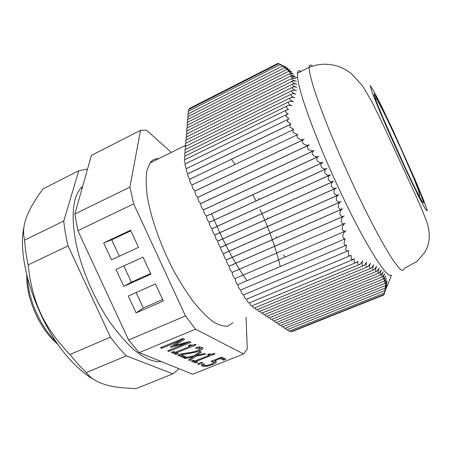 <?xml version="1.0" encoding="UTF-8"?>
<svg xmlns="http://www.w3.org/2000/svg" width="452" height="452" viewBox="0 0 452 452"><rect width="100%" height="100%" fill="white"/><g stroke="black" fill="none" stroke-linecap="round" stroke-linejoin="round"><path stroke-width="0.68" d="M283.788 254.855L284.907 257.12M383.748 295.009L292.116 331.57L291.563 331.452M384.754 291.783L383.85 294.625L290.789 331.757L289.675 330.926M384.211 293.145L289.15 331.141C288.834 331.429 288.314 330.904 287.596 329.553M384.771 290.625L287.054 329.768C286.726 330.067 286.195 329.519 285.461 328.135M385.087 288.139L284.924 328.355C284.59 328.655 284.054 328.107 283.308 326.7M385.121 285.732L282.766 326.92C282.427 327.225 281.878 326.672 281.121 325.242M384.855 283.404L280.579 325.463C280.229 325.779 279.675 325.214 278.912 323.768M384.279 281.167L278.359 323.994C278.008 324.316 277.443 323.739 276.664 322.276M383.375 279.031L276.11 322.496C275.754 322.824 275.178 322.248 274.392 320.756M382.126 276.991L273.833 320.982C273.466 321.315 272.884 320.728 272.087 319.219M380.522 275.059L271.522 319.451C271.149 319.79 270.556 319.191 269.748 317.66M378.561 273.234L269.183 317.892C268.799 318.242 268.194 317.637 267.375 316.084M376.239 271.528L266.804 316.315C266.414 316.671 265.804 316.055 264.974 314.479M373.55 269.923L264.397 314.716C263.996 315.072 263.375 314.456 262.533 312.852M370.493 268.437L261.957 313.089C261.55 313.456 260.917 312.829 260.058 311.202M367.08 267.059L259.476 311.445C259.064 311.818 258.42 311.179 257.55 309.53M363.312 265.787L256.962 309.773C256.533 310.157 255.877 309.501 254.99 307.806M359.216 264.584L254.408 308.049C253.922 308.439 253.205 307.676 252.261 305.761M355.724 262.719L251.95 305.891C251.323 306.253 250.493 305.236 249.47 302.834M352.611 259.759L249.301 302.908C248.515 303.207 247.6 301.953 246.56 299.156M349.944 255.77L246.526 299.173C245.594 299.382 244.622 297.953 243.617 294.879C242.492 294.67 241.509 293.043 240.673 290.014C239.362 289.269 238.413 287.489 237.814 284.664C236.012 282.873 235.159 280.811 235.243 278.483L235.317 278.398C234.458 279.392 231.531 273.319 232.362 272.262L232.447 272.172C231.571 273.11 228.667 267.087 229.486 266.036L229.576 265.934C228.689 266.844 225.791 260.849 226.61 259.81L226.706 259.702C225.814 260.572 222.921 254.617 223.734 253.572L223.836 253.465C222.932 254.301 220.051 248.374 220.858 247.34L220.966 247.221C220.051 248.024 217.175 242.136 217.977 241.102L218.096 240.984C217.169 241.752 214.299 235.893 215.095 234.865L215.22 234.735C214.288 235.475 211.423 229.644 212.214 228.622L212.35 228.492C211.406 229.192 208.541 223.395 209.332 222.378L209.474 222.243C207.598 221.045 206.587 219.011 206.451 216.129L206.598 215.994C204.716 214.779 203.705 212.739 203.564 209.881L203.722 209.739C201.835 208.508 200.818 206.468 200.677 203.632L200.841 203.485C198.948 202.23 197.931 200.196 197.79 197.377L197.965 197.225C196.066 195.959 195.044 193.919 194.902 191.117L195.089 190.964C193.326 189.868 192.286 187.885 191.964 185.004C190.281 182.868 189.529 180.969 189.699 179.308L189.721 179.269C188.185 177.088 187.518 175.297 187.727 173.89L187.885 173.743C186.506 171.596 185.936 169.935 186.167 168.749L186.495 168.59C185.297 166.539 184.823 165.025 185.066 164.036L185.393 163.878M185.523 163.816C184.563 161.969 184.201 160.658 184.45 159.884L184.766 159.725M185.032 159.596L184.32 156.392L184.625 156.239M185.162 155.98L184.569 153.07L184.874 152.923M185.405 152.663L184.834 149.821L185.134 149.674M185.665 149.414L185.1 146.617L185.388 146.471M185.913 146.211L185.354 143.453L185.636 143.312M186.162 143.052L185.608 140.335L185.885 140.199M186.405 139.939L186.128 137.125M186.648 136.866L186.371 134.097M186.885 133.837L186.608 131.103M187.122 130.848L186.845 128.153M187.354 127.899L187.077 125.244M187.58 124.989L187.303 122.373M187.806 122.119L187.529 119.537M188.026 119.288L187.755 116.74M188.247 116.492L187.975 113.977M188.473 113.729L188.207 111.277M188.676 111.039L188.727 109.429M189.399 109.09L189.654 108.35M258.42 198.586L259.358 199.473M267.217 217.689L268.138 218.604M276.002 236.769L276.906 237.712M256.018 200.925L252.866 194.659M235.102 164.432L231.458 159.251M211.638 213.666C222.147 239.797 233.933 262.16 246.995 280.743M280.28 266.527C276.059 248.764 269.347 229.802 260.149 209.632M232.927 322.694L227.966 326.045C223.791 326.593 218.83 325.129 213.084 321.66C206.959 317.005 200.439 310.417 193.518 301.908C186.523 292.404 179.71 281.613 173.082 269.533C160.211 244.662 150.629 217.113 147.182 195.722C145.951 185.602 145.883 177.161 146.985 170.398L150.07 162.935C152.279 159.929 155.149 158.511 158.675 158.675M92.999 378.985C85.637 374.731 78.139 368.442 70.518 360.131C38.77 326.632 16.238 260.589 23.933 227.266M383.85 294.625L384.692 292.693L383.731 295.06M240.673 290.014L346.588 245.063L345.808 249.657C346.486 250.911 347.43 251.216 348.633 250.572L348.283 254.984C349.063 255.962 350.006 256.058 351.119 255.278L351.311 259.307L353.735 259.29L354.368 258.787C353.871 260.454 354.018 261.697 354.797 262.516L356.797 262.273L357.888 261.284C357.538 262.962 357.798 264.041 358.668 264.533L360.233 264.16L362.753 260.838C361.741 263.205 361.786 264.844 362.888 265.753L364.261 265.397L366.764 262.07C365.736 264.414 365.713 266.064 366.691 267.013L367.968 266.691L370.42 263.392C369.374 265.725 369.284 267.386 370.148 268.381L371.318 268.098L373.719 264.827C372.657 267.143 372.499 268.821 373.239 269.855L374.301 269.618L376.64 266.375C375.572 268.68 375.346 270.369 375.968 271.449L376.923 271.245L379.194 268.036C378.121 270.33 377.832 272.036 378.33 273.149L379.183 272.985L381.369 269.816C380.296 272.093 379.951 273.81 380.324 274.957L381.076 274.833L383.177 271.708C382.109 273.968 381.703 275.692 381.963 276.878L382.607 276.793L384.612 273.714C383.556 275.957 383.098 277.692 383.239 278.907L383.788 278.861L385.692 275.833C384.652 278.065 384.143 279.799 384.183 281.037L384.629 281.025L386.426 278.048C385.398 280.274 384.855 282.014 384.788 283.268L385.149 283.285L386.833 280.364L385.353 285.636L386.918 282.766L385.07 287.986L386.714 285.252L384.782 290.466L386.24 287.8L384.951 291.704M243.617 294.879L348.193 250.753M237.814 284.664L345.187 238.809L343.966 243.464C344.469 244.922 345.345 245.453 346.588 245.063M189.721 179.269L293.653 129.447C292.664 130.199 292.551 131.221 293.314 132.515L297.631 134.623C296.738 135.56 296.806 136.679 297.828 137.973C299.958 139.685 302.072 140.126 304.162 139.295L303.405 139.725C302.117 140.691 302.049 141.979 303.202 143.589C305.275 145.25 307.326 145.663 309.343 144.815L308.614 145.233C307.275 146.211 307.14 147.538 308.213 149.222C310.225 150.934 312.23 151.358 314.242 150.482L313.524 150.895C312.129 151.878 311.931 153.251 312.92 155.008C314.852 156.771 316.818 157.206 318.813 156.307L318.118 156.708C316.677 157.708 316.406 159.121 317.31 160.946C319.152 162.765 321.067 163.212 323.056 162.296L322.378 162.68C320.892 163.692 320.553 165.149 321.361 167.048C323.107 168.912 324.971 169.381 326.949 168.443L326.293 168.816C324.768 169.839 324.355 171.336 325.067 173.308C326.711 175.229 328.514 175.709 330.485 174.76L329.858 175.122C328.293 176.156 327.813 177.692 328.429 179.732C329.949 181.698 331.695 182.201 333.661 181.241L333.062 181.585C331.463 182.631 330.915 184.207 331.429 186.314C332.825 188.326 334.503 188.851 336.469 187.879L335.898 188.207C334.271 189.264 333.666 190.88 334.073 193.049C335.344 195.111 336.955 195.654 338.915 194.682L338.378 194.993C336.729 196.055 336.056 197.705 336.367 199.937C337.508 202.044 339.051 202.609 340.994 201.632L340.492 201.925C338.83 202.993 338.102 204.677 338.305 206.976C339.328 209.123 340.797 209.711 342.729 208.734L342.26 209.005C340.582 210.084 339.797 211.802 339.91 214.152C340.802 216.338 342.209 216.943 344.113 215.971L343.678 216.225C341.994 217.322 341.158 219.062 341.181 221.457C341.955 223.678 343.288 224.305 345.17 223.339L344.774 223.576C343.074 224.689 342.198 226.458 342.136 228.887C342.802 231.147 344.068 231.791 345.933 230.819L345.588 231.028C343.825 232.198 342.91 234.046 342.831 236.571C343.136 238.17 343.921 238.916 345.187 238.809M191.964 185.004L297.631 134.623M187.885 173.743L290.885 124.063L290.269 124.43L289.777 126.939L293.772 129.362M278.556 63.455L281.545 64.924L280.116 64.715L285.455 66.738L282.534 66.235L287.811 68.292L284.72 67.885L289.941 70.015C288.054 69.45 286.93 69.286 286.562 69.523L291.817 71.908C289.907 71.348 288.721 71.207 288.274 71.495L293.421 73.987C291.483 73.422 290.246 73.309 289.709 73.648L289.738 73.874C290.692 74.795 292.359 75.586 294.732 76.247L291.156 75.8L290.845 76.235C291.715 77.224 293.342 78.049 295.732 78.71C293.755 78.145 292.41 78.083 291.698 78.518L291.653 78.789C292.421 79.851 294.009 80.71 296.422 81.366C294.427 80.806 293.032 80.767 292.229 81.247L292.145 81.546C292.811 82.671 294.354 83.569 296.778 84.236C294.777 83.671 293.331 83.654 292.444 84.185L292.32 84.507C292.873 85.699 294.371 86.631 296.806 87.309C294.789 86.739 293.297 86.739 292.331 87.321L292.167 87.671C292.608 88.925 294.054 89.903 296.501 90.592C294.467 90.01 292.93 90.038 291.896 90.66L291.687 91.038C292.02 92.361 293.41 93.378 295.862 94.078C293.806 93.496 292.229 93.536 291.139 94.208L290.885 94.609C291.111 95.999 292.444 97.056 294.896 97.779C292.817 97.18 291.207 97.236 290.054 97.954L289.766 98.383C289.873 99.83 291.156 100.932 293.602 101.677C291.512 101.067 289.862 101.141 288.664 101.898L288.331 102.355C288.331 103.87 289.557 105.011 292.015 105.779C289.913 105.169 288.246 105.26 287.003 106.045L286.596 106.621C286.421 107.655 287.088 108.593 288.591 109.435L286.223 110.13L285.687 111.113C285.817 112.299 286.675 113.249 288.263 113.96L286.517 114.633L285.924 116.085L289.037 118.882L287.873 119.447L287.297 121.407L290.885 124.063M195.089 190.964L303.863 139.436M197.965 197.225L309.128 144.917M200.841 203.485L314.242 150.482M203.722 209.739L318.813 156.307M206.598 215.994L323.056 162.296M209.474 222.243L326.949 168.443M212.35 228.492L330.485 174.76M215.22 234.735L333.486 181.32M218.096 240.984L336.226 187.992M220.966 247.221L338.599 194.818M223.836 253.465L340.616 201.801M226.706 259.702L342.283 208.926M229.576 265.934L343.616 216.192M384.223 293.082L391.477 275.291C388.098 277.449 378.601 264.567 362.99 236.633C349.21 211.513 332.435 176.031 319.604 144.696C306.467 112.113 299.111 89.784 297.546 77.704L297.427 73.241C297.783 70.687 298.987 70.083 301.038 71.433M293.958 76.637L294.732 76.247M138.515 247.363L130.6 230.249L103.672 242.905L111.508 259.815L138.515 247.363M103.672 242.905L111.723 239.797L119.328 256.211M130.86 230.808L111.723 239.797M150.94 274.228L143.035 257.137L115.983 269.471L123.808 286.359L150.94 274.228M123.808 286.359L131.334 282.144L150.606 273.517M123.814 265.906L131.334 282.144M136.092 312.863L163.341 301.049L155.448 283.986L128.278 296.003L136.092 312.863L143.295 307.97L162.652 299.563M136.142 292.523L143.295 307.97M128.605 340L77.885 230.678L133.685 203.858L185.461 315.925L128.605 340L139.143 352.616L195.53 329.152L243.571 353.972L192.62 374.239L139.143 352.616M74.857 214.016L91.394 155.409L140.51 130.334L129.922 187.117L74.857 214.016L77.885 230.678M198.914 364.436L197.564 363.854L201.519 362.267L202.858 362.86L198.914 364.436L198.665 363.408M189.93 360.538L188.569 359.945L192.936 356.826L185.28 358.515L183.998 357.956L194.202 355.775L200.033 351.47L201.389 352.097L196.976 355.249L204.541 353.571L205.756 354.142L195.693 356.289L189.93 360.538L189.45 359.312M195.693 356.289L195.417 355.153L189.665 359.408M196.874 354.843L195.417 355.153M196.976 355.249L196.699 354.108L200.253 351.566M185.28 358.515L185.094 357.718M192.936 356.826L192.755 356.086M175.997 354.481L171.381 352.475L173.602 351.566L175.325 352.317L189.942 346.328L188.269 345.543L190.286 344.712C191.349 345.362 193.004 345.238 195.241 344.351L196.191 344.803L176.534 352.854L178.201 353.583L175.997 354.481L175.732 353.317L172.624 351.961M176.698 352.922L175.732 353.317M176.534 352.854L176.32 351.91M192.309 345.108L189.885 346.102M189.942 346.328L189.45 345.057M168.941 351.413L167.652 350.854L186.636 343.034L171.172 347.243L170.376 346.887L180.924 340.333L161.731 348.283L160.483 347.735L182.84 338.469L184.585 339.305L174.562 345.565L189.235 341.537L190.953 342.356L168.941 351.413L168.715 350.419M189.495 341.661L186.591 342.853M174.562 345.565L174.308 344.447M183.342 338.712L180.902 340.237M161.731 348.283L161.517 347.311M180.924 340.333L180.693 339.362M171.172 347.243L171.003 346.503M186.636 343.034L186.461 342.3M174.455 345.085L172.365 345.656M183.382 357.69L177.721 355.227L180.766 353.984L188.151 352.859C192.631 352.131 195.778 351.362 197.597 350.543L199.88 349.238L199.891 348.492L195.597 348.096L198.71 346.831L202.665 347.616C203.558 348.498 202.321 349.645 198.959 351.04L194.202 352.577L181.371 354.724L185.845 356.69L183.382 357.69L183.117 356.543L178.952 354.724M184.365 356.04L183.117 356.543M181.371 354.724L181.184 353.927M189.337 353.526L189.139 352.684M202.536 347.52L199.575 349.515M197.733 348.046L197.547 347.3M199.733 347.865L199.603 347.339L198.383 346.961M195.53 362.967L191.326 361.142L193.462 360.278L195.027 360.967L209.095 355.3L207.57 354.588L209.508 353.803C210.468 354.391 212.028 354.266 214.18 353.43L215.039 353.843L196.134 361.453L197.648 362.12L195.53 362.967L195.264 361.854L192.524 360.656M196.196 361.481L195.264 361.854M196.134 361.453L195.931 360.606M211.18 354.159L209.027 355.029M209.095 355.3L208.705 354.125M216.175 362.419C215.785 363.035 214.412 363.815 212.056 364.764L206.44 366.402L202.434 366.323L201.417 364.917L204.332 363.753L204.202 364.617L204.807 365.385L207.231 365.408L210.971 364.261L213.468 362.877L213.446 362.103L210.994 361.368L221.689 357.086L226.011 359.159L223.587 360.125L220.271 358.555L214.751 360.758L216.152 361.374L216.175 362.419L215.892 361.323L213.355 363.001M214.751 360.758L214.542 359.945M220.271 358.555L220.062 357.741M223.587 360.125L223.305 359.035L220.35 357.622M224.638 358.498L223.305 359.035M213.321 361.617L212.626 360.713M204.202 364.617L204.022 363.877M205.044 365.465L201.558 364.86M206.44 366.402L206.225 365.538M171.353 152.403L146.437 130.148L140.51 130.334M243.571 353.972L247.272 349.029L246.069 317.276M185.461 315.925L195.53 329.152M129.922 187.117L133.685 203.858M161.432 361.628C146.827 362.798 129.605 349.554 109.768 321.903C94.248 299.094 81.36 268.991 75.998 243.17C71.026 216.457 72.574 198.179 80.648 188.343L82.671 186.331M86.281 372.578C92.818 381.166 104.92 386.234 122.594 387.788L135.888 388.703L172.884 373.855L126.374 355.86L86.281 372.578L78.049 364.216L69.913 354.515C43.68 326.954 32.307 302.603 28.16 264.883C26.267 256.137 25.08 247.882 24.606 240.114C22.928 233.266 23.38 226.153 25.979 218.774C28.792 210.366 34.493 200.389 43.076 188.851L78.817 170.743L87.535 169.088M78.817 170.743L63.772 221.005C64.523 228.78 65.958 237.074 68.071 245.882L28.16 264.883M63.772 221.005L24.606 240.114M68.071 245.882L110.463 337.164L69.913 354.515M126.374 355.86C121.046 350.515 115.74 344.283 110.463 337.164M178.715 368.617L176.805 370.798L172.884 373.855M56.364 342.04C41.064 327.881 28.188 299.456 27.64 278.618M310.354 75.812L313.406 86.903C316.366 96.135 320.242 107.005 325.033 119.509C335.271 145.589 349.176 177.088 362.736 204.869C372.81 225.226 381.991 242.261 389.274 254.239C393.754 261.267 397.364 266.228 400.105 269.121C402.32 270.833 403.647 270.629 404.077 268.505L416.868 261.505L424.654 252.583L427.213 247.459C430.168 240.063 429.914 231.181 426.445 220.813L421.422 208.202L413.077 189.67L382.782 124.063L371.691 101.344L362.38 85.682L351.396 73.693C347.153 70.269 342.367 67.715 337.045 66.026C327.508 63.28 318.225 63.715 309.196 67.342C309.089 69.128 309.479 71.947 310.354 75.812M312.648 66.082C310.535 64.297 309.383 64.721 309.196 67.342L297.427 73.241M372.295 92.841L380.268 112.52C388.234 131.069 396.986 150.64 406.512 171.235L418.45 196.055L425.784 209.881L427.349 210.728L423.422 199.744L415.207 179.964L392.596 129.47L381.776 106.745L373.731 90.948L370.165 85.564L372.295 92.841M375.861 100.299L382.833 117.469L405.472 168.11L415.812 189.62L422.253 201.812L423.733 202.812L420.4 193.422L413.247 176.178L393.359 131.775L376.895 98.174L373.894 93.728L375.861 100.299M194.202 352.577L193.993 351.707M198.959 351.04L198.716 350.034M199.677 348.368L199.394 347.209M212.056 364.764L211.841 363.9M213.101 361.899L212.819 360.798M202.434 366.323L202.163 365.227M185.58 145.363L150.07 162.935M189.699 179.308L293.653 129.447M187.727 173.89L290.269 124.43M186.167 168.749L287.873 119.447M185.066 164.036L286.517 114.633M184.45 159.884L286.223 110.13M188.507 109.542L278.534 63.715M189.439 108.457L278.07 63.325M194.902 191.117L303.405 139.725M197.79 197.377L308.614 145.233M200.677 203.632L313.524 150.889M203.564 209.881L318.118 156.708M206.451 216.129L322.378 162.68M212.214 228.622L329.858 175.122M215.095 234.865L333.062 181.585M217.977 241.102L335.898 188.207M220.858 247.34L338.378 194.993M223.734 253.572L340.492 201.925M226.61 259.81L342.26 209.005M229.486 266.036L343.678 216.225M232.362 272.262L344.774 223.576M235.243 278.483L345.588 231.028M209.332 222.378L326.293 168.816M297.546 77.704L291.156 75.8M187.987 111.39L279.986 64.619M187.749 114.096L282.381 66.088M187.523 116.859L284.59 67.727M187.297 119.656L286.562 69.523M187.066 122.492L288.274 71.495M186.829 125.368L289.709 73.648M186.354 131.233L291.698 78.518M186.105 134.227L292.229 81.247M185.862 137.261L292.444 84.185M185.608 140.335L292.331 87.321M185.1 146.617L291.139 94.208M184.569 153.07L288.664 101.898M184.32 156.392L287.003 106.045M186.591 128.283L290.856 75.987M185.354 143.453L291.896 90.66M184.834 149.821L290.054 97.954M419.315 196.496C419.761 195.665 419.541 193.801 418.654 190.897L413.733 178.031L400.788 148.318L386.454 117.61L377.753 100.83C376.369 98.621 375.437 97.621 374.962 97.835M199.603 347.339L199.891 348.492M213.169 361.007L213.446 362.103M201.586 364.883L201.852 365.984M58.251 344.763C50.895 338.339 45.228 332.022 38.092 318.909C34.024 310.897 30.951 302.733 28.871 294.421C26.374 281.856 26.787 279.387 26.764 275.11M82.343 187.501L80.648 188.343"/></g></svg>
